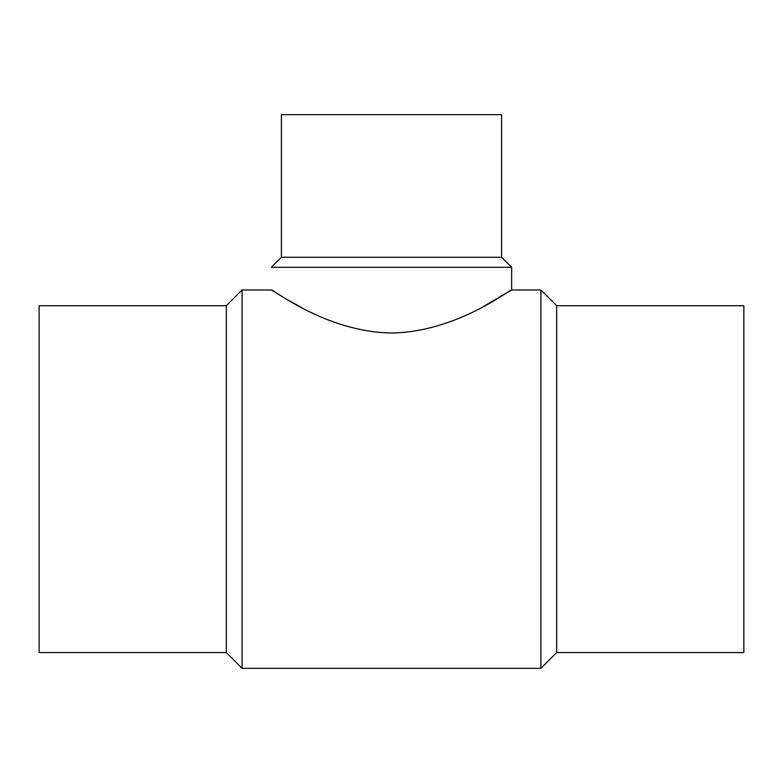 <?xml version="1.0" encoding="UTF-8"?>
<svg xmlns="http://www.w3.org/2000/svg" width="783" height="783" viewBox="0 0 783 783"><rect width="100%" height="100%" fill="white"/><g stroke="black" fill="none" stroke-linecap="round" stroke-linejoin="round"><path stroke-width="1.17" d="M226.336 305.722L226.336 652.572L39.15 652.572L39.15 305.722L226.336 305.722L242.084 289.974L271.368 289.974L285.873 298.842M556.664 305.722L743.85 305.722L743.85 652.572L556.664 652.572L540.916 668.32L540.916 289.974L556.664 305.722L556.664 652.572M501.609 257.274L281.391 257.274L281.391 114.68L501.609 114.68L501.609 257.274L511.632 267.297L511.632 289.974C511.387 288.144 457.81 331.904 391.715 333.02C325.552 332.109 271.593 288.164 271.368 289.974M540.916 668.32L242.084 668.32L242.084 289.974M286.02 298.93L301.426 307.494M484.002 306.202L511.632 289.974L540.916 289.974M281.391 257.274L271.368 267.297L511.632 267.297M226.336 652.572L242.084 668.31"/></g></svg>
